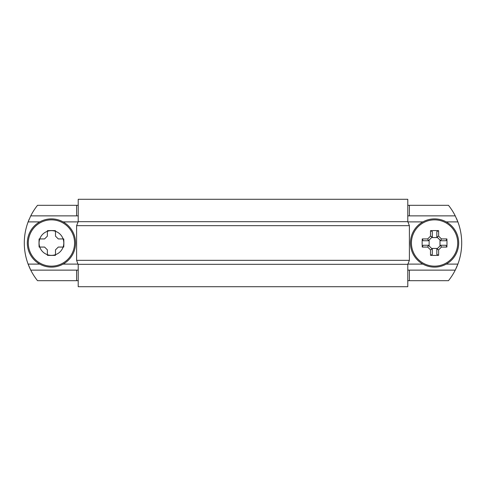 <?xml version="1.0" encoding="UTF-8"?>
<svg xmlns="http://www.w3.org/2000/svg" width="486" height="486" viewBox="0 0 486 486"><rect width="100%" height="100%" fill="white"/><g stroke="black" fill="none" stroke-linecap="round" stroke-linejoin="round"><path stroke-width="0.73" d="M407.784 221.677L78.216 221.677L78.216 199.284L407.784 199.284L407.784 221.677M78.216 264.323L407.784 264.323L407.784 286.716L78.216 286.716L78.216 264.323M82.669 199.284L403.331 199.284M403.331 286.716L82.669 286.716M407.784 221.598L409.388 225.662L409.388 260.338L407.784 264.402M407.784 270.131L455.248 270.131L457.885 264.105A60.3 60.3 0 0 0 457.885 221.895L455.248 215.869L407.784 215.869M76.612 270.131L76.612 280.683L78.216 280.683L78.216 286.716M78.216 199.284L78.216 205.317L76.612 205.317L76.612 215.869L78.216 215.869L30.752 215.869L28.115 221.895A60.3 60.3 0 0 0 28.115 264.105L30.752 270.131A60.3 60.3 0 0 0 37.525 280.683L76.612 280.683M457.198 265.854L456.53 267.428M456.998 266.346L455.388 269.858M456.463 218.427L457.387 220.595M63.113 264.105A24.118 24.118 0 0 1 27.313 243A24.118 24.118 0 0 1 63.113 221.895A24.118 24.118 0 0 1 63.113 264.105L77.954 264.105L76.612 260.338L76.612 225.662L78.216 221.598M63.362 246.238L63.751 247.064A39.099 19.537 -90 0 0 63.751 238.936L63.362 239.762M63.751 238.936L58.29 238.936L55.495 236.147L55.495 230.68A39.099 19.537 180 0 0 47.373 230.68L48.193 231.069M54.675 231.069L55.495 230.68M47.373 230.68L47.373 236.147L44.578 238.936L39.117 238.936A39.099 19.537 90 0 0 39.117 247.064L39.506 246.238M39.506 239.762L39.117 238.936M39.117 247.064L44.578 247.064L47.373 249.853L47.373 255.32A39.099 19.537 0 0 0 51.431 255.423A39.099 19.537 0 0 0 55.495 255.32L54.675 254.931M48.193 254.931L47.373 255.32M55.495 255.32L55.495 249.853L58.29 247.064L63.751 247.064M51.431 219.854A23.146 23.146 0 0 1 74.577 243A23.146 23.146 0 0 1 51.431 266.146A23.146 23.146 0 0 1 28.291 243A23.146 23.146 0 0 1 51.431 219.854M446.245 264.105A24.118 24.118 0 0 1 410.445 243A24.118 24.118 0 0 1 446.245 221.895A24.118 24.118 0 0 1 446.245 264.105L457.885 264.105M440.705 240.74L446.033 240.74L446.883 238.936L441.422 238.936L440.687 240.722L436.829 236.864L438.627 236.147L438.627 230.68A39.099 19.537 180 0 0 430.505 230.68L432.303 231.53L432.303 236.864M441.422 238.936L438.627 236.147M436.829 236.864L436.829 231.53L438.627 230.68M430.505 230.68L430.505 236.147L432.285 236.882L428.427 240.74L427.71 238.936L422.249 238.936A39.099 19.537 90 0 0 422.249 247.064L423.099 245.26L428.427 245.26M430.505 236.147L427.71 238.936M428.427 240.74L423.099 240.74L422.249 238.936M422.249 247.064L427.71 247.064L428.445 245.278L432.285 249.118L430.505 249.853L430.505 255.32A39.099 19.537 -0 0 0 434.569 255.423A39.099 19.537 -0 0 0 438.627 255.32L436.829 254.47L436.829 249.136M427.71 247.064L430.505 249.853M432.303 249.136L432.303 254.47L430.505 255.32M438.627 255.32L438.627 249.853L436.847 249.118L440.687 245.278L441.422 247.064L446.883 247.064A39.099 19.537 -90 0 0 446.883 238.936M438.627 249.853L441.422 247.064M440.705 245.26L446.033 245.26L446.883 247.064M434.569 219.854A23.146 23.146 0 0 1 457.709 243A23.146 23.146 0 0 1 434.569 266.146A23.146 23.146 0 0 1 411.423 243A23.146 23.146 0 0 1 434.569 219.854M439.994 245.971L439.994 240.029M437.54 237.575L431.592 237.575M429.138 240.029L429.138 245.971M431.592 248.425L437.54 248.425M455.248 215.869A60.3 60.3 0 0 0 448.475 205.317L409.388 205.317L409.388 215.869M409.388 270.131L409.388 280.683L448.475 280.683A60.3 60.3 0 0 0 455.248 270.131M457.52 265.052L457.66 264.694M457.356 265.471L456.81 266.79M456.986 219.629L457.356 220.529M457.435 220.723L457.842 221.786M458.243 222.874L457.478 220.838M76.612 205.317L37.525 205.317A60.3 60.3 0 0 0 30.752 215.869L76.612 215.869M39.755 221.895L28.115 221.895L27.574 223.402L28.522 220.838M29.014 219.629L28.644 220.529M30.612 269.858L29.002 266.34M30.752 270.131L78.216 270.131M407.784 205.317L409.388 205.317M409.388 280.683L407.784 280.683M28.613 220.595L29.209 219.168M29.962 268.509L29.063 266.486M28.51 265.131L28.249 264.457M30.017 268.624A60.3 60.3 0 0 0 30.503 269.639M28.65 265.478L29.209 266.82M28.565 220.723L28.158 221.786M63.794 243A12.363 12.363 0 0 0 45.253 232.296A12.363 12.363 0 0 0 45.253 253.704A12.363 12.363 0 0 0 63.794 243M422.887 221.895L408.046 221.895M457.885 221.895L446.245 221.895M422.887 264.105L408.046 264.105M63.113 221.895L77.954 221.895M409.388 260.338L76.612 260.338M76.612 225.662L409.388 225.662M28.115 264.105L39.755 264.105"/></g></svg>
